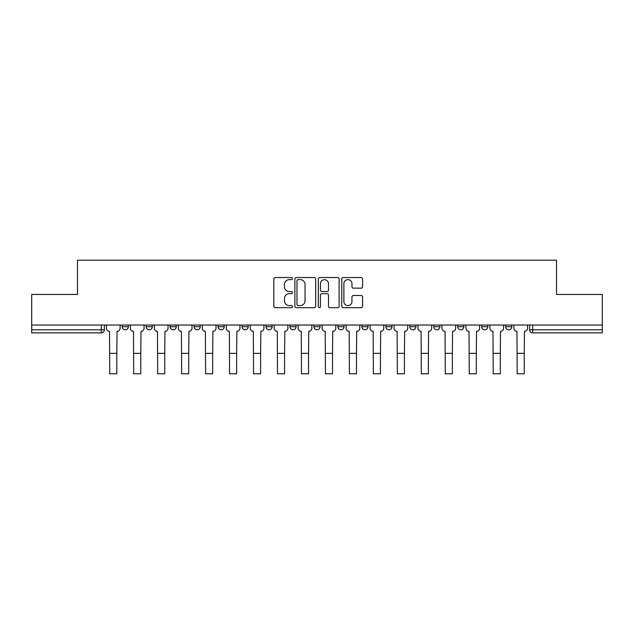 <?xml version="1.0" encoding="UTF-8"?>
<svg xmlns="http://www.w3.org/2000/svg" width="634" height="634" viewBox="0 0 634 634"><rect width="100%" height="100%" fill="white"/><g stroke="black" fill="none" stroke-linecap="round" stroke-linejoin="round"><path stroke-width="0.95" d="M292.417 278.588A1.054 1.054 0 0 0 291.363 277.534L275.338 277.534A1.506 1.506 0 0 0 273.833 279.039L273.833 306.182A1.506 1.506 0 0 0 275.338 307.688L291.363 307.688A1.054 1.054 0 0 0 292.417 306.634A1.054 1.054 0 0 0 291.363 305.58L289.286 305.58A4.826 4.826 0 0 1 284.468 300.754L284.468 298.495A4.826 4.826 0 0 1 289.286 293.669L291.363 293.669A1.054 1.054 0 0 0 292.417 292.607A1.054 1.054 0 0 0 291.363 291.553L289.286 291.553A4.826 4.826 0 0 1 284.468 286.726L284.468 284.468A4.826 4.826 0 0 1 289.286 279.642L291.363 279.642A1.054 1.054 0 0 0 292.417 278.588M505.663 325.028L505.663 326.716L511.812 326.716A3.075 3.075 0 0 1 508.737 329.791A3.075 3.075 0 0 1 505.663 326.716L505.663 325.028M385.829 325.028L385.829 326.716L391.971 326.716A3.075 3.075 0 0 1 388.904 329.791A3.075 3.075 0 0 1 385.829 326.716L385.829 325.028M337.898 325.028L337.898 326.716L344.04 326.716A3.075 3.075 0 0 1 340.965 329.791A3.075 3.075 0 0 1 337.898 326.716L337.898 325.028M313.925 325.028L313.925 326.716L320.075 326.716A3.075 3.075 0 0 1 317 329.791A3.075 3.075 0 0 1 313.925 326.716L313.925 325.028M289.96 325.028L289.96 326.716L296.102 326.716A3.075 3.075 0 0 1 293.035 329.791A3.075 3.075 0 0 1 289.96 326.716L289.96 325.028M265.995 325.028L265.995 326.716L272.137 326.716A3.075 3.075 0 0 1 269.07 329.791A3.075 3.075 0 0 1 265.995 326.716L265.995 325.028M242.029 325.028L242.029 326.716L248.171 326.716A3.075 3.075 0 0 1 245.096 329.791A3.075 3.075 0 0 1 242.029 326.716L242.029 325.028M218.056 326.716L218.056 325.028L218.056 326.716A3.075 3.075 0 0 0 221.131 329.791A3.075 3.075 0 0 1 218.056 326.716L224.206 326.716A3.075 3.075 0 0 1 221.131 329.791A3.075 3.075 0 0 0 224.206 326.716A3.075 3.075 0 0 1 221.131 329.791M194.091 326.716L194.091 325.028L194.091 326.716A3.075 3.075 0 0 0 197.166 329.791A3.075 3.075 0 0 1 194.091 326.716L200.241 326.716A3.075 3.075 0 0 1 197.166 329.791M170.126 326.716L170.126 325.028L170.126 326.716A3.075 3.075 0 0 0 173.201 329.791A3.075 3.075 0 0 1 170.126 326.716L176.268 326.716A3.075 3.075 0 0 1 173.201 329.791M361.071 288.161A1.506 1.506 0 0 0 362.577 286.655L362.577 279.039A1.506 1.506 0 0 0 361.071 277.534L343.279 277.534A1.506 1.506 0 0 0 341.766 279.039L341.766 306.182A1.506 1.506 0 0 0 343.279 307.688L361.071 307.688A1.506 1.506 0 0 0 362.577 306.182L362.577 296.981A1.506 1.506 0 0 0 361.071 295.476L353.455 295.476A1.506 1.506 0 0 0 351.949 296.981L351.949 301.546A4.034 4.034 0 0 1 347.915 305.58A4.034 4.034 0 0 1 343.882 301.546L343.882 283.675A4.034 4.034 0 0 1 347.915 279.642A4.034 4.034 0 0 1 351.949 283.675L351.949 286.655A1.506 1.506 0 0 0 353.455 288.161L361.071 288.161M31.7 325.028L31.7 294.453L77.483 294.453L77.483 260.194L556.517 260.194L556.517 294.453L602.3 294.453L602.3 325.028L31.7 325.028L31.7 329.791L104.372 329.791L104.372 325.028M315.677 279.039A1.506 1.506 0 0 0 314.171 277.534L296.379 277.534A1.506 1.506 0 0 0 294.873 279.039L294.873 306.182A1.506 1.506 0 0 0 296.379 307.688L314.171 307.688A1.506 1.506 0 0 0 315.677 306.182L315.677 279.039M319.829 277.534L337.621 277.534A1.506 1.506 0 0 1 339.127 279.039L339.127 306.182A1.506 1.506 0 0 1 337.621 307.688L330.005 307.688A1.506 1.506 0 0 1 328.499 306.182L328.499 295.175A1.506 1.506 0 0 0 326.993 293.669L321.937 293.669A1.506 1.506 0 0 0 320.432 295.175L320.432 306.634A1.054 1.054 0 0 1 319.377 307.688A1.054 1.054 0 0 1 318.323 306.634L318.323 279.039A1.506 1.506 0 0 1 319.829 277.534M529.628 325.028L529.628 329.791L602.3 329.791L602.3 332.866L532.703 332.866A3.075 3.075 0 0 1 529.628 329.791M602.3 325.028L602.3 329.791M101.297 325.028L101.297 332.866A3.075 3.075 0 0 0 104.372 329.791A3.075 3.075 0 0 1 101.297 332.866L31.7 332.866L31.7 329.791M511.812 325.028L511.812 326.716M487.839 325.028L487.839 326.716A3.075 3.075 0 0 1 484.772 329.791A3.075 3.075 0 0 1 481.697 326.716A3.075 3.075 0 0 0 484.772 329.791M481.697 325.028L481.697 326.716L487.839 326.716M463.874 325.028L463.874 326.716A3.075 3.075 0 0 1 460.799 329.791A3.075 3.075 0 0 1 457.732 326.716L463.874 326.716A3.075 3.075 0 0 1 460.799 329.791A3.075 3.075 0 0 0 463.874 326.716M457.732 325.028L457.732 326.716M439.909 325.028L439.909 326.716A3.075 3.075 0 0 1 436.834 329.791A3.075 3.075 0 0 1 433.759 326.716A3.075 3.075 0 0 0 436.834 329.791M433.759 325.028L433.759 326.716L439.909 326.716M415.944 325.028L415.944 326.716A3.075 3.075 0 0 1 412.869 329.791A3.075 3.075 0 0 1 409.794 326.716L415.944 326.716M409.794 325.028L409.794 326.716M391.971 325.028L391.971 326.716M368.005 325.028L368.005 326.716A3.075 3.075 0 0 1 364.93 329.791A3.075 3.075 0 0 1 361.863 326.716L368.005 326.716M361.863 325.028L361.863 326.716M344.04 325.028L344.04 326.716M320.075 325.028L320.075 326.716M296.102 325.028L296.102 326.716L296.102 325.028M272.137 325.028L272.137 326.716A3.075 3.075 0 0 1 269.07 329.791A3.075 3.075 0 0 0 272.137 326.716M248.171 325.028L248.171 326.716A3.075 3.075 0 0 1 245.096 329.791A3.075 3.075 0 0 0 248.171 326.716L248.171 325.028M224.206 325.028L224.206 326.716M200.241 325.028L200.241 326.716L200.241 325.028M176.268 325.028L176.268 326.716L176.268 325.028M146.161 325.028L146.161 326.716L152.303 326.716L152.303 325.028L152.303 326.716A3.075 3.075 0 0 1 149.228 329.791A3.075 3.075 0 0 1 146.161 326.716A3.075 3.075 0 0 0 149.228 329.791A3.075 3.075 0 0 0 152.303 326.716A3.075 3.075 0 0 1 149.228 329.791M122.188 325.028L122.188 326.716L128.337 326.716L128.337 325.028L128.337 326.716A3.075 3.075 0 0 1 125.263 329.791A3.075 3.075 0 0 1 122.188 326.716A3.075 3.075 0 0 0 125.263 329.791A3.075 3.075 0 0 0 128.337 326.716A3.075 3.075 0 0 1 125.263 329.791M298.035 279.642A1.054 1.054 0 0 0 296.981 280.696L296.981 304.526A1.054 1.054 0 0 0 298.035 305.58L300.223 305.58A4.826 4.826 0 0 0 305.049 300.754L305.049 284.468A4.826 4.826 0 0 0 300.223 279.642L298.035 279.642M328.499 283.755A4.034 4.034 0 0 0 324.465 279.713A4.034 4.034 0 0 0 320.432 283.755L320.432 290.047A1.506 1.506 0 0 0 321.937 291.553L326.993 291.553A1.506 1.506 0 0 0 328.499 290.047L328.499 283.755M106.441 325.028L106.441 328.253A3.075 3.075 0 0 0 109.516 331.328L109.745 373.806L116.814 373.806L116.814 353.376L109.745 353.376M120.119 325.028L120.119 328.253A3.075 3.075 0 0 1 117.044 331.328L116.814 353.376M130.414 325.028L130.414 328.253A3.075 3.075 0 0 0 133.481 331.328L133.711 373.806L140.78 373.806L140.78 353.376L133.711 353.376M144.084 325.028L144.084 328.253A3.075 3.075 0 0 1 141.01 331.328L140.78 353.376M154.379 325.028L154.379 328.253A3.075 3.075 0 0 0 157.454 331.328L157.684 373.806L164.745 373.806L164.745 353.376L157.684 353.376M168.05 325.028L168.05 328.253A3.075 3.075 0 0 1 164.975 331.328L164.745 353.376M178.344 325.028L178.344 328.253A3.075 3.075 0 0 0 181.419 331.328L181.649 373.806L188.718 373.806L188.718 353.376L181.649 353.376M192.015 325.028L192.015 328.253A3.075 3.075 0 0 1 188.948 331.328L188.718 353.376M202.309 325.028L202.309 328.253A3.075 3.075 0 0 0 205.384 331.328L205.614 373.806L212.683 373.806L212.683 353.376L205.614 353.376M215.988 325.028L215.988 328.253A3.075 3.075 0 0 1 212.913 331.328L212.683 353.376M226.283 325.028L226.283 328.253A3.075 3.075 0 0 0 229.349 331.328L229.579 373.806L236.648 373.806L236.648 353.376L229.579 353.376M239.953 325.028L239.953 328.253A3.075 3.075 0 0 1 236.878 331.328L236.648 353.376M250.248 325.028L250.248 328.253A3.075 3.075 0 0 0 253.315 331.328L253.552 373.806L260.614 373.806L260.614 353.376L253.552 353.376M263.918 325.028L263.918 328.253A3.075 3.075 0 0 1 260.843 331.328L260.614 353.376M274.213 325.028L274.213 328.253A3.075 3.075 0 0 0 277.288 331.328L277.518 373.806L284.587 373.806L284.587 353.376L277.518 353.376M287.884 325.028L287.884 328.253A3.075 3.075 0 0 1 284.817 331.328L284.587 353.376M298.178 325.028L298.178 328.253A3.075 3.075 0 0 0 301.253 331.328L301.483 373.806L308.552 373.806L308.552 353.376L301.483 353.376M311.857 325.028L311.857 328.253A3.075 3.075 0 0 1 308.782 331.328L308.552 353.376M322.143 325.028L322.143 328.253A3.075 3.075 0 0 0 325.218 331.328L325.448 373.806L332.517 373.806L332.517 353.376L325.448 353.376M335.822 325.028L335.822 328.253A3.075 3.075 0 0 1 332.747 331.328L332.517 353.376M346.116 325.028L346.116 328.253A3.075 3.075 0 0 0 349.183 331.328L349.413 373.806L356.482 373.806L356.482 353.376L349.413 353.376M359.787 325.028L359.787 328.253A3.075 3.075 0 0 1 356.712 331.328L356.482 353.376M370.082 325.028L370.082 328.253A3.075 3.075 0 0 0 373.157 331.328L373.386 373.806L380.448 373.806L380.448 353.376L373.386 353.376M383.752 325.028L383.752 328.253A3.075 3.075 0 0 1 380.685 331.328L380.448 353.376M394.047 325.028L394.047 328.253A3.075 3.075 0 0 0 397.122 331.328L397.352 373.806L404.421 373.806L404.421 353.376L397.352 353.376M407.717 325.028L407.717 328.253A3.075 3.075 0 0 1 404.651 331.328L404.421 353.376M418.012 325.028L418.012 328.253A3.075 3.075 0 0 0 421.087 331.328L421.317 373.806L428.386 373.806L428.386 353.376L421.317 353.376M431.691 325.028L431.691 328.253A3.075 3.075 0 0 1 428.616 331.328L428.386 353.376M441.985 325.028L441.985 328.253A3.075 3.075 0 0 0 445.052 331.328L445.282 373.806L452.351 373.806L452.351 353.376L445.282 353.376M455.656 325.028L455.656 328.253A3.075 3.075 0 0 1 452.581 331.328L452.351 353.376M465.95 325.028L465.95 328.253A3.075 3.075 0 0 0 469.025 331.328L469.255 373.806L476.316 373.806L476.316 353.376L469.255 353.376M479.621 325.028L479.621 328.253A3.075 3.075 0 0 1 476.546 331.328L476.316 353.376M489.916 325.028L489.916 328.253A3.075 3.075 0 0 0 492.99 331.328L493.22 373.806L500.289 373.806L500.289 353.376L493.22 353.376M503.586 325.028L503.586 328.253A3.075 3.075 0 0 1 500.519 331.328L500.289 353.376M513.881 325.028L513.881 328.253A3.075 3.075 0 0 0 516.956 331.328L517.186 373.806L524.255 373.806L524.255 353.376L517.186 353.376M527.559 325.028L527.559 328.253A3.075 3.075 0 0 1 524.484 331.328L524.255 353.376M532.703 325.028L532.703 332.866"/></g></svg>
